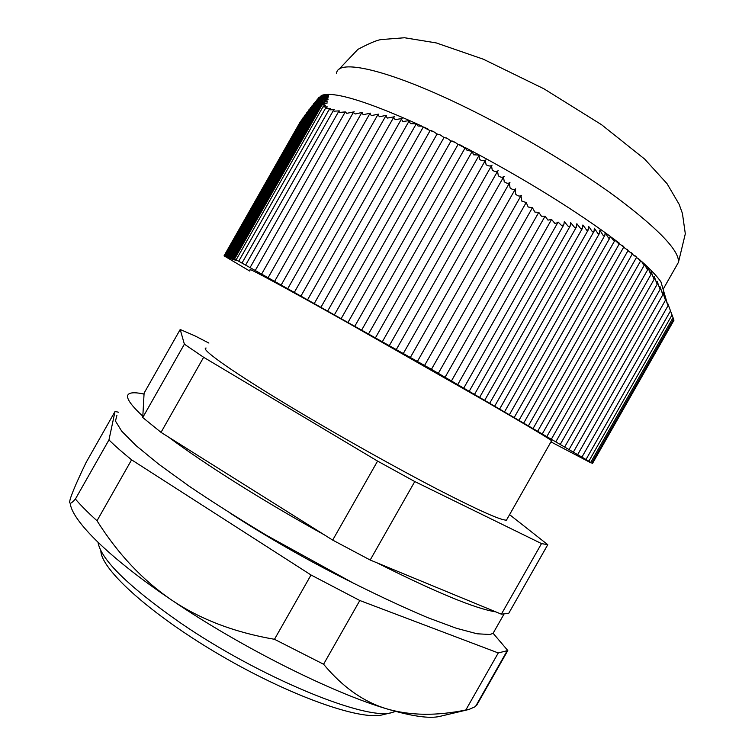 <?xml version="1.0" encoding="UTF-8"?>
<svg xmlns="http://www.w3.org/2000/svg" width="755" height="755" viewBox="0 0 755 755"><rect width="100%" height="100%" fill="white"/><g stroke="black" fill="none" stroke-linecap="round" stroke-linejoin="round"><path stroke-width="1.13" d="M550.952 441.883L591.165 462.975L588.862 461.182L431.435 369.318L238.693 261.239L233.842 258.814L237.051 260.702L233.37 258.663L236.56 260.541L232.908 258.521L236.079 260.39L232.446 258.38L235.598 260.239L231.993 258.238L235.135 260.088L231.54 258.097L234.663 259.937L231.096 257.965L234.201 259.786L230.653 257.823L233.748 259.644L230.218 257.691L233.295 259.503L229.794 257.559L232.851 259.361L229.369 257.427L232.417 259.22L228.944 257.295L231.983 259.078L224.056 255.832L249.773 271.073M550.923 441.939L551.726 442.355L550.952 441.892M551.48 219.639L457.851 384.389L551.584 219.478L554.887 223.386L557.737 222.725L558.087 222.046L561.626 225.528L563.843 224.763L564.287 221.668L568.468 226.632L570.28 225.877L570.686 222.649L574.725 227.614L576.48 226.934L576.867 223.716L580.822 228.803L582.511 228.199L582.888 224.99L586.729 230.209L588.362 229.671L588.711 226.481L592.458 231.832L594.025 231.37L594.364 228.199L598.007 233.672L599.517 233.295L599.829 230.133L603.368 235.749L604.812 235.437L605.17 232.672L608.549 238.042L609.936 237.816L610.342 236.438L605.189 232.682C569.261 206.889 527.33 181.03 479.387 155.068L478.953 155.568L479.859 159.645C482.313 161.032 484.333 161.108 485.909 159.871L485.267 160.541L486.126 164.769C488.532 166.242 490.523 166.364 492.09 165.137L491.467 165.789L492.279 170.158C494.638 171.725 496.601 171.895 498.149 170.677L497.554 171.31L498.319 175.811C500.631 177.463 502.556 177.68 504.104 176.472L503.519 177.095L504.246 181.728C506.511 183.456 508.408 183.72 509.946 182.531L509.389 183.125L510.069 187.891C512.286 189.703 514.155 190.015 515.684 188.835L515.146 189.42L515.788 194.299C518.024 196.224 519.893 196.564 521.394 195.328L520.959 195.819L521.875 201.151L526.216 202.491L528.17 207.012L532.417 207.729L534.927 212.127L538.777 212.344L541.458 216.232L545.072 216.204L547.97 220.12L551.584 219.478M551.461 440.995L551.603 440.731C548.262 438.06 526.631 425.141 486.711 401.962L348.725 323.3C283.908 286.872 245.752 266.326 250.405 269.96M451.556 380.775L545.072 216.204M445.157 377.113L538.777 212.344M438.372 373.253L532.417 207.729M431.435 369.318L526.216 202.491M409.55 120.555C369.138 102.84 341.864 94.12 327.727 94.394L322.857 95.366L327.727 94.394L323.168 95.734L328.368 94.828L323.3 96.423L328.482 95.611L323.329 97.291L328.463 96.621L323.291 98.31L328.321 97.867L323.017 99.736L328.048 99.349L322.753 101.179L327.661 101.057L322.225 103.076C322.687 103.586 324.376 103.548 327.302 102.944L322.045 104.87L325.481 105.294L323.178 106.899L327.387 106.908L325.745 107.871L325.943 108.493L330.35 108.39L329.397 109.069L329.746 109.824L334.257 109.692L333.474 110.296L334.012 111.193L339.297 110.872L338.759 111.344L339.741 112.438L345.346 111.891L346.696 113.354L354.227 111.797L353.312 112.533L355.199 113.986L362.372 112.391L361.551 113.09L363.391 114.675L370.526 113.146L369.705 113.854L371.488 115.581L378.585 114.118L377.774 114.836L379.501 116.714L386.551 115.317L385.739 116.043L387.409 118.073L394.412 116.761L393.61 117.497L395.214 119.677L402.16 118.45L401.367 119.186L402.915 121.527L409.55 120.555L409.021 121.13L410.512 123.631L416.288 123.82M224.065 255.822L300.707 121.111M224.244 255.832L302.963 117.912M224.612 255.954L305.011 115.071M224.99 256.068L306.974 112.382M225.368 256.181L308.852 109.862M225.745 256.304L310.645 107.512M226.132 256.417L312.334 105.341M226.519 256.54L313.92 103.359M644.525 264.203L646.988 269.044L647.828 269.497L647.837 267.185L650.385 273.584L651.178 274.103L651.074 271.507L653.622 278.321L654.368 278.906L654.217 276.377L656.708 283.248L657.397 283.899L657.199 281.436L659.644 288.363L660.285 289.071L660.04 286.673L662.428 293.648L663.022 294.412L662.739 292.081L665.08 299.093L665.627 299.924L665.297 297.659L667.599 304.709L668.099 305.586L667.684 303.265L673.97 320.195M644.817 264.344L647.847 267.195C653.736 272.866 658.096 277.755 660.936 281.87L667.75 305.058M627.952 250.726L632.36 253.888M610.814 236.787L613.551 240.581L615.098 239.977L610.333 236.56M667.382 303.793L667.684 303.265M632.209 254.161L636.578 257.304M639.683 260.588L640.769 260.683L638.428 258.644L639.683 260.588M636.427 257.578L638.428 258.644M643.42 264.712L644.317 265.09L644.525 264.071L641.684 261.504L643.42 264.712M640.608 260.956L641.684 261.504M614.985 240.241L618.354 243.336L619.496 243.487M619.336 243.761L623.819 246.979M623.658 247.253L628.103 250.452M228.954 257.295L320.95 96.064M227.312 256.785L316.77 100M229.794 257.549L321.904 95.253L323.659 94.837M322.442 95.196L325.603 94.535L322.451 95.177L230.228 257.682M227.717 256.908L318.025 98.622M318.487 97.801L319.11 97.565M228.538 257.162L320.026 96.819M226.915 256.662L315.401 101.576M341.184 318.61L444.072 137.429L447.281 138.42L450.99 140.968M314.269 303.491L416.382 123.641L417.987 126L421.913 126.179L423.177 127.227M347.98 322.423L451.065 140.892L455.454 142.544L458.04 144.46M354.793 326.254L458.096 144.375L465.099 147.952M361.645 330.105L465.146 147.867L466.958 150.217L472.177 151.453M473.47 154.794L479.378 155.077L472.281 151.283L473.47 154.794M368.525 333.965L472.281 151.283M320.96 307.247L423.234 127.123L430.095 130.643M327.67 311.022L430.152 130.549L434.05 131.927L437.032 134.06M334.418 314.807L437.098 133.984L440.146 134.89L443.94 137.448M446.318 137.939L447.281 138.42M452.575 141.081L455.454 142.544M458.955 144.337L463.598 146.734M465.505 147.725L471.62 150.934M616.401 240.958L619.544 243.346M621.856 245.13L623.724 246.592M627.084 249.244L627.679 249.726M416.382 123.641L421.913 126.179M423.659 126.991L427.981 129.029M409.569 120.564L415.797 123.367M431.294 130.606L434.05 131.927M439.193 134.428L440.146 134.89M322.989 94.979L323.546 94.847M631.435 252.765L632.01 253.236M635.012 255.737L636.578 257.059M440.344 716.259L439.693 716.419C429.453 718.798 411.89 716.297 386.985 708.917C332.153 692.845 240.005 646.695 171.225 599.772C108.692 557.558 71.725 520.261 70.215 503.226M118.667 412.239L115.024 411.475L108.956 439.92L75.396 499.055C80.964 505.548 88.165 512.787 97.008 520.761C117.865 553.802 142.601 580.142 171.225 599.772C199.915 619.204 234.333 632.379 274.49 639.296L323.584 664.24C342.6 687.125 363.731 702.008 386.985 708.917C410.39 715.693 436.673 716.042 465.835 709.974L468.94 709.464L475.461 706.576L476.027 705.576M493.1 633.266L507.804 650.536L498.272 652.952L359.814 600.508L311.022 574.989L131.587 459.823C122.433 452.415 114.892 445.78 108.956 439.92M230.067 513.089L238.023 518.232C275.698 542.165 314.061 563.749 353.095 582.983M115.024 411.475L86.098 462.456C77.878 479.557 72.688 491.43 70.545 498.083L70.121 499.546C68.743 504.614 70.508 504.453 75.396 499.055M131.587 459.823L97.008 520.761M311.022 574.989L274.49 639.296M507.804 650.536L476.509 705.566M498.272 652.952L465.835 709.974M359.814 600.508L323.584 664.24M501.367 614.174L370.186 560.021L414.778 481.548L541.505 543.591L501.367 614.174L508.691 613.381L547.781 544.704L509.587 514.636M495.78 611.861C475.622 608.785 436.031 592.448 377.019 562.843M332.681 540.099L161.023 432.36L203.633 357.285L377.575 461.088L332.681 540.099L370.186 560.021M324.197 534.766C263.835 501.443 204.001 463.683 168.724 437.192M142.752 417.515L144.101 393.11L180.2 329.501L184.38 344.167L142.752 417.515L161.023 432.36M142.818 416.203C129.35 403.727 124.792 396.243 129.143 393.761C131.663 392.336 136.627 392.449 144.045 394.11M495.044 629.859L493.034 633.388L489.891 634.502L477.056 633.785L456.265 628.235L427.906 617.713C405.539 608.303 380.548 596.695 352.953 582.917L266.817 535.503C238.58 518.543 212.674 502.094 189.099 486.163L158.852 464.278L136.193 445.724L121.725 431.199L115.458 421.035L116.931 415.297M206.096 348.017C199.15 348.433 234.692 373.555 298.584 411.588C343.27 438.23 396.904 468.213 437.173 489.127C478.245 510.257 501.348 520.591 506.473 520.12L507.124 518.968M395.601 711.389L392.185 712.484C367.298 721.478 259.125 677.386 179.105 621.969C127.972 586.05 100.934 559.502 97.999 542.326M100.887 550.697C100.575 568.883 150.16 614.221 220.139 655.085C290.043 696.025 360.512 720.704 382.389 714.843L382.936 714.711M208.909 343.072L194.828 335.815L180.2 329.501M184.38 344.167L203.633 357.285M377.575 461.088L414.778 481.548M541.505 543.591L547.781 544.704M336.588 73.339C337.438 58.607 386.494 68.931 462.117 105.587C515.288 131.247 575.395 167.081 617.062 197.772C659.087 229.501 679.547 251.019 678.443 262.334L676.093 266.468M463.891 387.872L557.737 222.725M245.649 265.024L333.351 110.504M250.132 267.487L338.636 111.561M242.006 263.033L329.284 109.267M238.693 261.239L325.641 108.05M236.117 259.871L323.083 106.634M590.769 462.353L673.064 317.647M591.788 463.032L673.639 319.101M592.467 463.513L673.97 320.186M588.862 461.182L671.978 315.024M533.124 428.444L632.407 253.803M494.799 405.964L594.025 231.37M499.725 408.851L599.517 233.295M514.278 417.392L614.872 240.42M469.355 391.043L563.843 224.763M474.65 394.148L570.28 225.877M479.755 397.139L576.48 226.934M484.814 400.103L582.511 228.199M489.825 403.047L588.362 229.671M504.614 411.72L604.821 235.437M581.945 457.086L668.099 305.586M586.022 459.484L670.374 311.135M537.739 431.152L636.625 257.219M542.326 433.842L640.646 260.9M546.865 436.503L644.326 265.09M551.376 439.155L647.828 269.497M555.84 441.779L651.178 274.103M560.285 444.374L654.368 278.906M564.683 446.96L657.397 283.899M569.053 449.518L660.285 289.071M573.385 452.066L663.022 294.412M577.679 454.585L665.627 299.924M519.044 420.186L619.544 243.393M523.781 422.96L623.866 246.894M528.472 425.716L628.16 250.358M509.465 414.57L609.936 237.816M233.842 258.805L322.225 103.086M234.522 259.069L321.951 105.02M229.369 257.417L321.252 95.517M230.662 257.823L322.857 95.366M231.096 257.955L323.14 95.781M231.54 258.097L323.3 96.423M231.993 258.229L323.329 97.301M232.446 258.37L323.234 98.405M232.908 258.512L323.017 99.745M233.37 258.663L322.678 101.302M228.123 257.04L318.459 97.857M287.778 288.608L385.569 116.355M294.356 292.308L393.421 117.818M255.322 270.375L345.035 112.316M261.683 273.952L353.17 112.788M268.167 277.595L361.4 113.354M274.678 281.247L369.554 114.137M281.219 284.918L377.604 115.128M300.971 296.017L401.179 119.526M417.421 361.428L514.863 189.901M424.574 365.458L520.676 196.3M375.424 337.844L478.698 156.021M382.351 341.732L485.012 161.004M389.306 345.639L491.203 166.26M396.29 349.565L497.281 171.781M403.312 353.5L503.255 177.567M410.352 357.455L509.115 183.607M307.606 299.744L408.823 121.48M663.116 289.288L678.443 262.334L685.313 233.795L682.416 213.391L679.141 204.303L667.052 183.682L644.657 159.088L601.584 124.726L543.874 88.769L483.351 59.211L436.201 42.912L404.52 37.75L380.945 39.59C376.585 40.26 368.893 43.526 357.879 49.377L338.589 69.696M439.693 716.419L468.94 709.464M506.935 651.235L475.461 706.576M503.896 614.287L493.034 633.388M506.473 520.12L551.603 440.731M382.389 714.843L392.185 712.484M508.691 613.381L547.743 544.714"/></g></svg>
